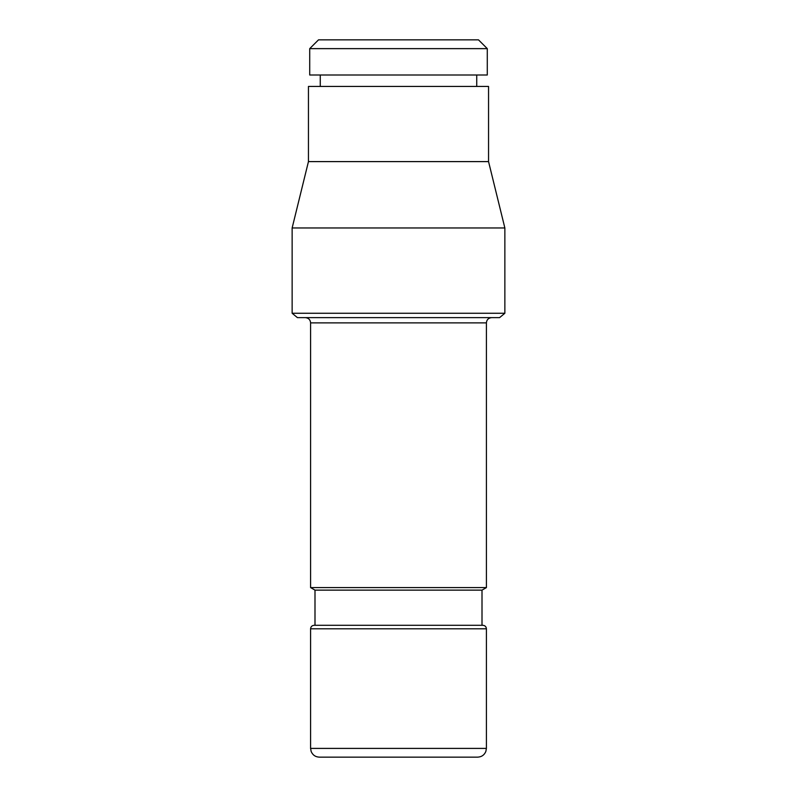 <?xml version="1.0" encoding="UTF-8"?>
<svg xmlns="http://www.w3.org/2000/svg" width="797" height="797" viewBox="0 0 797 797"><rect width="100%" height="100%" fill="white"/><g stroke="black" fill="none" stroke-linecap="round" stroke-linejoin="round"><path stroke-width="1.2" d="M486.409 628.793L310.591 628.793L310.591 748.403L311.139 751.432C312.683 755.048 315.413 756.951 319.348 757.15L477.652 757.15C481.587 756.951 484.317 755.048 485.861 751.432L486.409 748.403L486.409 628.793C486.22 626.691 485.054 625.515 482.902 625.296L482.006 625.296L482.006 590.129L486.409 587.598L486.409 322.875C486.688 319.717 488.431 317.973 491.649 317.624M487.286 48.637L478.489 39.85L318.511 39.85L309.714 48.637L309.714 75.008L487.286 75.008L487.286 48.637L309.714 48.637M476.736 86.435L476.736 75.008M320.264 75.008L320.264 86.435M292.14 313.261L292.14 227.962L308.449 161.602L308.449 86.435L488.551 86.435L488.551 161.602L504.86 227.962L504.86 313.261L499.589 317.624L297.411 317.624L292.14 313.261L504.86 313.261M486.409 322.875L310.591 322.875L310.591 587.598L314.994 590.129L314.994 625.296L314.098 625.296L482.902 625.296M398.5 625.296L482.006 625.296M314.994 590.129L482.006 590.129M310.591 587.598L486.409 587.598M292.14 227.962L504.86 227.962M308.449 161.602L488.551 161.602M310.591 748.403L486.409 748.403M310.591 322.875C310.312 319.717 308.569 317.973 305.351 317.624M310.591 628.793C310.78 626.691 311.946 625.515 314.098 625.296"/></g></svg>
